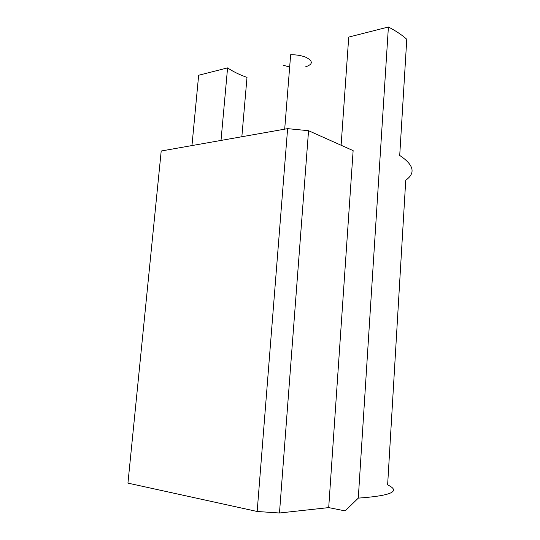 <?xml version="1.0" encoding="UTF-8"?>
<svg xmlns="http://www.w3.org/2000/svg" width="540" height="540" viewBox="0 0 540 540"><rect width="100%" height="100%" fill="white"/><g stroke="black" fill="none" stroke-linecap="round" stroke-linejoin="round"><path stroke-width="0.81" d="M221.015 140.427L227.576 67.892C232.855 71.483 239.335 74.662 247.003 77.429L241.846 136.742M257.168 511.481L127.94 483.125L161.204 151.011L287.618 128.642L257.168 511.481L279.477 513L308.549 130.7L287.618 128.642M341.111 145.247L348.732 37.084L388.402 27C395.901 30.908 402.023 34.999 406.769 39.265L399.715 155.459C413.849 164.862 415.854 173.104 405.743 180.185L387.632 484.886C401.186 491.319 391.406 495.733 358.29 498.123L345.148 510.901L328.705 507.607L279.477 513M308.549 130.7L353.133 150.619L328.705 507.607M191.963 145.564L198.653 75.249L227.576 67.892M388.402 27L358.29 498.123M283.507 65.299L289.663 67.048M305.289 66.933C313.045 64.395 313.295 61.196 306.031 57.341C301.59 55.539 296.46 54.675 290.648 54.742L284.695 129.155"/></g></svg>
